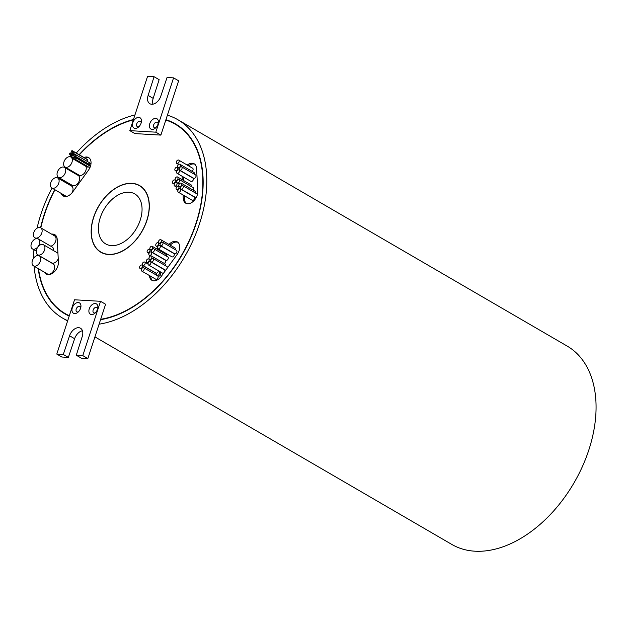 <?xml version="1.0" encoding="UTF-8"?>
<svg xmlns="http://www.w3.org/2000/svg" width="627" height="627" viewBox="0 0 627 627"><rect width="100%" height="100%" fill="white"/><g stroke="black" fill="none" stroke-linecap="round" stroke-linejoin="round"><path stroke-width="0.94" d="M178.295 192.175L192.215 200.272A1.928 1.254 -59.8 0 0 194.519 198.681A1.928 1.254 -59.8 0 0 194.158 196.941L180.231 188.845A1.928 1.254 -59.8 0 0 177.935 190.428A1.928 1.254 -59.8 0 0 178.295 192.175A1.928 1.254 -59.8 0 0 180.6 190.584A1.928 1.254 -59.8 0 0 180.231 188.845M176.195 187.794A1.928 1.254 -59.8 0 0 176.555 189.534A1.928 1.254 -59.8 0 0 178.86 187.951A1.928 1.254 -59.8 0 0 178.499 186.203A1.928 1.254 -59.8 0 0 176.195 187.794M180.937 189.04A1.928 1.254 -59.8 0 0 183.241 187.449A1.928 1.254 -59.8 0 0 182.872 185.702A1.928 1.254 -59.8 0 0 180.568 187.293A1.928 1.254 -59.8 0 0 180.937 189.04L194.856 197.129A1.928 1.254 -59.8 0 0 196.862 196.18M195.483 193.038A1.928 1.254 -59.8 0 0 195.491 193.014A1.928 1.254 -59.8 0 0 195.122 191.266L181.203 183.17A1.928 1.254 -59.8 0 0 178.899 184.761A1.928 1.254 -59.8 0 0 179.267 186.509A1.928 1.254 -59.8 0 0 181.571 184.918A1.928 1.254 -59.8 0 0 181.203 183.17M174.259 184.252A1.928 1.254 -59.8 0 0 174.627 186A1.928 1.254 -59.8 0 0 176.924 184.409A1.928 1.254 -59.8 0 0 176.563 182.661A1.928 1.254 -59.8 0 0 174.259 184.252M172.519 181.611A1.928 1.254 -59.8 0 0 172.887 183.358A1.928 1.254 -59.8 0 0 175.184 181.767A1.928 1.254 -59.8 0 0 174.823 180.02A1.928 1.254 -59.8 0 0 172.519 181.611M193.124 190.099A1.928 1.254 -59.8 0 0 193.484 189.362A1.928 1.254 -59.8 0 0 193.124 187.622L179.204 179.526A1.928 1.254 -59.8 0 0 176.9 181.109A1.928 1.254 -59.8 0 0 177.261 182.857A1.928 1.254 -59.8 0 0 179.565 181.274A1.928 1.254 -59.8 0 0 179.204 179.526M191.807 186.854A1.928 1.254 -59.8 0 0 191.815 186.83A1.928 1.254 -59.8 0 0 191.454 185.09L177.535 176.994A1.928 1.254 -59.8 0 0 175.231 178.585A1.928 1.254 -59.8 0 0 175.591 180.325A1.928 1.254 -59.8 0 0 177.896 178.742A1.928 1.254 -59.8 0 0 177.535 176.994M177.049 173.303L190.969 181.399A1.928 1.254 -59.8 0 0 193.273 179.808A1.928 1.254 -59.8 0 0 192.912 178.068L178.985 169.972A1.928 1.254 -59.8 0 0 176.689 171.555A1.928 1.254 -59.8 0 0 177.049 173.303A1.928 1.254 -59.8 0 0 179.353 171.712A1.928 1.254 -59.8 0 0 178.985 169.972M174.949 168.922A1.928 1.254 -59.8 0 0 175.309 170.662A1.928 1.254 -59.8 0 0 177.613 169.078A1.928 1.254 -59.8 0 0 177.253 167.331A1.928 1.254 -59.8 0 0 174.949 168.922M179.69 170.168L193.61 178.256A1.928 1.254 -59.8 0 0 195.914 176.673A1.928 1.254 -59.8 0 0 195.546 174.925L181.626 166.829A1.928 1.254 -59.8 0 0 179.33 168.42A1.928 1.254 -59.8 0 0 179.69 170.168A1.928 1.254 -59.8 0 0 181.995 168.577A1.928 1.254 -59.8 0 0 181.626 166.829M194.237 174.165A1.928 1.254 -59.8 0 0 194.245 174.141A1.928 1.254 -59.8 0 0 193.884 172.394L179.957 164.298A1.928 1.254 -59.8 0 0 177.66 165.889A1.928 1.254 -59.8 0 0 178.021 167.636A1.928 1.254 -59.8 0 0 180.325 166.045A1.928 1.254 -59.8 0 0 179.957 164.298M192.034 171.32A1.928 1.254 -59.8 0 0 192.998 169.948A1.928 1.254 -59.8 0 0 192.638 168.208L178.719 160.112A1.928 1.254 -59.8 0 0 176.414 161.703A1.928 1.254 -59.8 0 0 176.775 163.443A1.928 1.254 -59.8 0 0 179.079 161.86A1.928 1.254 -59.8 0 0 178.719 160.112M72.912 153.059L86.839 161.155A0.768 0.502 -59.8 0 0 87.615 159.814L73.688 151.726A0.768 0.502 -59.8 0 0 72.912 153.059A0.768 0.502 -59.8 0 0 73.688 151.726M71.368 151.358A0.768 0.502 -59.8 0 0 72.442 151.42A0.768 0.502 -59.8 0 0 71.368 151.358M69.526 153.623A0.768 0.502 -59.8 0 0 70.592 153.686A0.768 0.502 -59.8 0 0 69.526 153.623M71.219 153.67A0.768 0.502 -59.8 0 0 72.285 153.733A0.768 0.502 -59.8 0 0 71.219 153.67M70.585 155.371A0.768 0.502 -59.8 0 0 71.65 155.433A0.768 0.502 -59.8 0 0 70.585 155.371M72.45 154.634A0.768 0.502 -59.8 0 0 73.516 154.697A0.768 0.502 -59.8 0 0 72.45 154.634M65.067 167.033A5.784 3.762 -59.8 0 0 71.972 162.275A5.784 3.762 -59.8 0 0 70.882 157.032A5.784 3.762 -59.8 0 0 63.978 161.797A5.784 3.762 -59.8 0 0 65.067 167.033L78.986 175.129A5.784 3.762 -59.8 0 0 85.899 170.364A5.784 3.762 -59.8 0 0 85.883 166.343M51.853 187.967A5.784 3.762 -59.8 0 0 58.758 183.202A5.784 3.762 -59.8 0 0 57.668 177.966A5.784 3.762 -59.8 0 0 50.756 182.731A5.784 3.762 -59.8 0 0 51.853 187.967L65.772 196.063A5.784 3.762 -59.8 0 0 66.697 196.376M71.987 192.857A5.784 3.762 -59.8 0 0 72.677 191.298A5.784 3.762 -59.8 0 0 71.588 186.062L57.668 177.966M89.018 164.392A0.768 0.502 -59.8 0 0 89.794 163.059A0.768 0.502 -59.8 0 0 89.018 164.392L90.288 165.128A0.768 0.502 -59.8 0 0 90.774 165.073M74.895 155.41A0.768 0.502 -59.8 0 0 75.961 155.472A0.768 0.502 -59.8 0 0 74.895 155.41M89.222 165.622A0.768 0.502 -59.8 0 0 89.253 164.58L75.334 156.484A0.768 0.502 -59.8 0 0 74.558 157.816A0.768 0.502 -59.8 0 0 75.334 156.484M73.14 158.937A0.768 0.502 -59.8 0 0 73.915 157.604A0.768 0.502 -59.8 0 0 73.14 158.937L87.067 167.033A0.768 0.502 -59.8 0 0 87.882 166.625M75.216 159.258L89.136 167.354A0.768 0.502 -59.8 0 0 89.912 166.022L75.992 157.926A0.768 0.502 -59.8 0 0 75.216 159.258A0.768 0.502 -59.8 0 0 75.992 157.926M58.483 177.347L72.403 185.443A5.784 3.762 -59.8 0 0 79.308 180.678A5.784 3.762 -59.8 0 0 78.218 175.442L64.299 167.346A5.784 3.762 -59.8 0 0 57.394 172.111A5.784 3.762 -59.8 0 0 58.483 177.347A5.784 3.762 -59.8 0 0 65.388 172.582A5.784 3.762 -59.8 0 0 64.299 167.346M61.18 193.39A9.64 6.27 -59.8 0 0 63.194 195.945A9.64 6.27 -59.8 0 0 72.661 192.003L88.391 170.293A9.64 6.27 -59.8 0 0 88.619 157.573A9.64 6.27 -59.8 0 0 83.955 157.51M62.441 194.127A9.64 6.27 -59.8 0 0 63.86 196.259M31.35 243.668A5.784 3.762 -59.8 0 0 32.439 248.903A5.784 3.762 -59.8 0 0 39.352 244.138A5.784 3.762 -59.8 0 0 38.255 238.903A5.784 3.762 -59.8 0 0 31.35 243.668M50.756 246.176A5.784 3.762 -59.8 0 0 55.693 241.121A5.784 3.762 -59.8 0 0 54.604 235.885L40.684 227.789A5.784 3.762 -59.8 0 0 33.772 232.554A5.784 3.762 -59.8 0 0 34.869 237.79A5.784 3.762 -59.8 0 0 41.774 233.025A5.784 3.762 -59.8 0 0 40.684 227.789M37.667 254.758A5.784 3.762 -59.8 0 0 44.572 249.993A5.784 3.762 -59.8 0 0 43.482 244.757A5.784 3.762 -59.8 0 0 36.578 249.522A5.784 3.762 -59.8 0 0 37.667 254.758L51.586 262.854A5.784 3.762 -59.8 0 0 58.24 258.771M33.482 265.84L47.401 273.936A5.784 3.762 -59.8 0 0 54.314 269.171A5.784 3.762 -59.8 0 0 53.217 263.936L39.297 255.84A5.784 3.762 -59.8 0 0 32.392 260.605A5.784 3.762 -59.8 0 0 33.482 265.84A5.784 3.762 -59.8 0 0 40.394 261.075A5.784 3.762 -59.8 0 0 39.297 255.84M141.788 271.091L155.708 279.18A1.928 1.254 -59.8 0 0 158.012 277.596A1.928 1.254 -59.8 0 0 157.651 275.849L143.724 267.753A1.928 1.254 -59.8 0 0 141.428 269.344A1.928 1.254 -59.8 0 0 141.788 271.091A1.928 1.254 -59.8 0 0 144.092 269.5A1.928 1.254 -59.8 0 0 143.724 267.753M156.248 275.034A1.928 1.254 -59.8 0 0 156.272 274.955A1.928 1.254 -59.8 0 0 155.911 273.207L141.984 265.111A1.928 1.254 -59.8 0 0 139.688 266.702A1.928 1.254 -59.8 0 0 140.048 268.45A1.928 1.254 -59.8 0 0 142.353 266.859A1.928 1.254 -59.8 0 0 141.984 265.111M157.087 275.308L158.349 276.045A1.928 1.254 -59.8 0 0 160.653 274.454A1.928 1.254 -59.8 0 0 160.285 272.714L159.023 271.977A1.928 1.254 -59.8 0 0 156.719 273.56A1.928 1.254 -59.8 0 0 157.087 275.308A1.928 1.254 -59.8 0 0 159.383 273.717A1.928 1.254 -59.8 0 0 159.023 271.977M142.76 265.417A1.928 1.254 -59.8 0 0 145.064 263.834A1.928 1.254 -59.8 0 0 144.696 262.086A1.928 1.254 -59.8 0 0 142.392 263.677A1.928 1.254 -59.8 0 0 142.76 265.417L156.679 273.513A1.928 1.254 -59.8 0 0 156.726 273.537M158.976 271.946A1.928 1.254 -59.8 0 0 158.984 271.922A1.928 1.254 -59.8 0 0 159.101 271.138M148.505 264.978A1.928 1.254 -59.8 0 0 150.809 263.387A1.928 1.254 -59.8 0 0 150.441 261.639A1.928 1.254 -59.8 0 0 148.144 263.23A1.928 1.254 -59.8 0 0 148.505 264.978L162.424 273.066A1.928 1.254 -59.8 0 0 163.96 272.69M164.603 271.805A1.928 1.254 -59.8 0 0 164.729 271.483A1.928 1.254 -59.8 0 0 164.368 269.735L150.441 261.639M146.405 260.589A1.928 1.254 -59.8 0 0 146.765 262.337A1.928 1.254 -59.8 0 0 149.069 260.746A1.928 1.254 -59.8 0 0 148.709 259.006A1.928 1.254 -59.8 0 0 146.405 260.589M151.146 261.835A1.928 1.254 -59.8 0 0 153.45 260.252A1.928 1.254 -59.8 0 0 153.082 258.504A1.928 1.254 -59.8 0 0 150.786 260.087A1.928 1.254 -59.8 0 0 151.146 261.835L165.066 269.931A1.928 1.254 -59.8 0 0 165.928 269.971M165.693 265.832A1.928 1.254 -59.8 0 0 165.7 265.817A1.928 1.254 -59.8 0 0 165.34 264.069L151.413 255.973A1.928 1.254 -59.8 0 0 149.116 257.564A1.928 1.254 -59.8 0 0 149.477 259.304A1.928 1.254 -59.8 0 0 151.781 257.721A1.928 1.254 -59.8 0 0 151.413 255.973M164.219 263.418A1.928 1.254 -59.8 0 0 165.552 261.835A1.928 1.254 -59.8 0 0 165.191 260.087L151.272 251.991A1.928 1.254 -59.8 0 0 148.967 253.582A1.928 1.254 -59.8 0 0 149.336 255.33A1.928 1.254 -59.8 0 0 151.632 253.739A1.928 1.254 -59.8 0 0 151.272 251.991M147.227 250.941A1.928 1.254 -59.8 0 0 147.596 252.689A1.928 1.254 -59.8 0 0 149.892 251.098A1.928 1.254 -59.8 0 0 149.532 249.358A1.928 1.254 -59.8 0 0 147.227 250.941M151.969 252.187L165.896 260.283A1.928 1.254 -59.8 0 0 168.193 258.692A1.928 1.254 -59.8 0 0 167.832 256.952L153.913 248.856A1.928 1.254 -59.8 0 0 151.609 250.447A1.928 1.254 -59.8 0 0 151.969 252.187A1.928 1.254 -59.8 0 0 154.273 250.604A1.928 1.254 -59.8 0 0 153.913 248.856M166.516 256.184A1.928 1.254 -59.8 0 0 166.523 256.169A1.928 1.254 -59.8 0 0 166.163 254.421L152.243 246.325A1.928 1.254 -59.8 0 0 149.939 247.916A1.928 1.254 -59.8 0 0 150.3 249.656A1.928 1.254 -59.8 0 0 152.604 248.073A1.928 1.254 -59.8 0 0 152.243 246.325M157.957 248.723L171.876 256.819A1.928 1.254 -59.8 0 0 174.181 255.228A1.928 1.254 -59.8 0 0 173.82 253.488L159.901 245.392A1.928 1.254 -59.8 0 0 157.596 246.983A1.928 1.254 -59.8 0 0 157.957 248.723A1.928 1.254 -59.8 0 0 160.261 247.14A1.928 1.254 -59.8 0 0 159.901 245.392M155.857 244.342A1.928 1.254 -59.8 0 0 156.217 246.082A1.928 1.254 -59.8 0 0 158.521 244.499A1.928 1.254 -59.8 0 0 158.161 242.751A1.928 1.254 -59.8 0 0 155.857 244.342M160.598 245.588L174.518 253.684A1.928 1.254 -59.8 0 0 176.822 252.093A1.928 1.254 -59.8 0 0 176.461 250.345L162.534 242.249A1.928 1.254 -59.8 0 0 160.238 243.84A1.928 1.254 -59.8 0 0 160.598 245.588A1.928 1.254 -59.8 0 0 162.902 243.997A1.928 1.254 -59.8 0 0 162.534 242.249M175.145 249.585A1.928 1.254 -59.8 0 0 175.152 249.562A1.928 1.254 -59.8 0 0 174.792 247.814L160.865 239.726A1.928 1.254 -59.8 0 0 158.568 241.309A1.928 1.254 -59.8 0 0 158.929 243.057A1.928 1.254 -59.8 0 0 161.233 241.466A1.928 1.254 -59.8 0 0 160.865 239.726M149.445 275.543A9.64 6.27 -59.8 0 0 151.867 280.261A9.64 6.27 -59.8 0 0 161.327 276.319L177.057 254.609A9.64 6.27 -59.8 0 0 177.284 241.889A9.64 6.27 -59.8 0 0 168.976 244.436M150.715 276.28A9.64 6.27 -59.8 0 0 152.533 280.575M93.713 217.35A38.372 24.97 -59.8 0 0 100.955 252.085A38.372 24.97 -59.8 0 0 146.773 220.477A38.372 24.97 -59.8 0 0 139.531 185.749A38.372 24.97 -59.8 0 0 93.713 217.35M146.906 220.485A38.56 25.096 -59.8 0 0 139.625 185.584A38.56 25.096 -59.8 0 0 93.58 217.342A38.56 25.096 -59.8 0 0 100.853 252.25A38.56 25.096 -59.8 0 0 146.906 220.485M89.253 308.805A5.98 3.887 120.2 0 1 94.716 303.539A5.98 3.887 120.2 0 1 97.812 308.069A5.98 3.887 120.2 0 1 97.514 309.291A5.98 3.887 120.2 0 1 94.716 313.39A5.98 3.887 120.2 0 1 90.022 313.97A5.98 3.887 120.2 0 1 89.253 308.805M97.608 309.001A3.088 2.006 -59.8 0 0 96.832 307.489A3.088 2.006 -59.8 0 0 93.149 310.028A3.088 2.006 -59.8 0 0 93.729 312.818A3.088 2.006 -59.8 0 0 95.429 312.748M72.317 307.81A5.98 3.887 120.2 0 1 77.787 302.543A5.98 3.887 120.2 0 1 80.883 307.065A5.98 3.887 120.2 0 1 80.585 308.296A5.98 3.887 120.2 0 1 77.787 312.387A5.98 3.887 120.2 0 1 73.093 312.967A5.98 3.887 120.2 0 1 72.317 307.81M80.679 308.006A3.088 2.006 -59.8 0 0 79.903 306.493A3.088 2.006 -59.8 0 0 76.22 309.033A3.088 2.006 -59.8 0 0 76.8 311.823A3.088 2.006 -59.8 0 0 78.5 311.752M149.775 123.644A5.98 3.887 120.2 0 1 155.237 118.378A5.98 3.887 120.2 0 1 158.333 122.908A5.98 3.887 120.2 0 1 158.035 124.138A5.98 3.887 120.2 0 1 155.237 128.229A5.98 3.887 120.2 0 1 150.543 128.809A5.98 3.887 120.2 0 1 149.775 123.644M158.129 123.84A3.088 2.006 -59.8 0 0 157.353 122.328A3.088 2.006 -59.8 0 0 153.67 124.867A3.088 2.006 -59.8 0 0 154.25 127.665A3.088 2.006 -59.8 0 0 155.951 127.587M132.838 122.649A5.98 3.887 120.2 0 1 138.308 117.382A5.98 3.887 120.2 0 1 141.404 121.904A5.98 3.887 120.2 0 1 141.106 123.135A5.98 3.887 120.2 0 1 138.308 127.234A5.98 3.887 120.2 0 1 133.614 127.814A5.98 3.887 120.2 0 1 132.838 122.649M141.193 122.845A3.088 2.006 -59.8 0 0 140.424 121.332A3.088 2.006 -59.8 0 0 136.741 123.872A3.088 2.006 -59.8 0 0 137.321 126.662A3.088 2.006 -59.8 0 0 139.022 126.591M140.064 125.282A3.088 2.006 120.2 0 1 140.581 124.405M157.001 126.278A3.088 2.006 120.2 0 1 157.51 125.4M96.989 310.561A3.088 2.006 -59.8 0 0 96.48 311.439M80.06 309.566A3.088 2.006 -59.8 0 0 79.551 310.443M76.29 355.227L82.788 355.611L100.532 301.305L74.542 299.777L56.791 354.075L63.288 354.459L69.566 335.774A9.162 5.956 120.2 0 1 80.499 328.234A9.162 5.956 120.2 0 1 82.231 336.519L76.29 355.227L81.353 358.166L87.851 358.55L100.673 319.308A109.513 71.266 -59.8 0 0 195.961 223.377A109.513 71.266 -59.8 0 0 175.294 124.24A109.513 71.266 -59.8 0 0 165.802 120.055L178.632 80.812L173.569 77.866L167.064 77.482L160.794 96.166A9.162 5.956 120.2 0 1 149.853 103.714A9.162 5.956 120.2 0 1 148.129 95.422L154.07 76.721L147.572 76.337L129.82 130.635L155.817 132.172L173.569 77.866M54.949 189.769A109.513 71.266 -59.8 0 0 44.517 214.45A109.513 71.266 -59.8 0 0 40.81 227.867M37.62 254.727A109.513 71.266 -59.8 0 0 37.62 255.51M38.513 268.764A109.513 71.266 -59.8 0 0 65.192 313.586A109.513 71.266 -59.8 0 0 69.323 315.726M133.457 119.514A109.897 71.517 -59.8 0 0 79.12 154.697M67.771 168.608A109.897 71.517 -59.8 0 0 67.387 169.141M60.937 178.773A109.897 71.517 -59.8 0 0 60.435 179.573M54.729 189.636A109.897 71.517 -59.8 0 0 44.251 214.434A109.897 71.517 -59.8 0 0 40.567 227.734M100.555 319.668A109.897 71.517 -59.8 0 0 196.227 223.392A109.897 71.517 -59.8 0 0 175.482 123.911A109.897 71.517 -59.8 0 0 165.92 119.694M178.577 125.87A109.897 71.517 -59.8 0 0 176.446 124.914M100.242 217.734A28.92 18.818 120.2 0 1 134.781 193.915A28.92 18.818 120.2 0 1 140.236 220.093A28.92 18.818 120.2 0 1 105.704 243.919A28.92 18.818 120.2 0 1 100.242 217.734M52.01 188.061A114.717 74.66 -59.8 0 0 40.92 214.238A114.717 74.66 -59.8 0 0 37.064 228.181M35.198 237.986A114.717 74.66 -59.8 0 0 35.034 239.067M33.921 249.765A114.717 74.66 -59.8 0 0 33.693 258.105M34.077 266.185A114.717 74.66 -59.8 0 0 62.575 318.085A114.717 74.66 -59.8 0 0 67.708 320.679M94.928 336.903L451.848 544.448A114.717 74.66 -59.8 0 0 588.839 449.951A114.717 74.66 -59.8 0 0 567.184 346.096L177.911 119.741A114.717 74.66 -59.8 0 0 167.393 115.18M99.082 324.183A114.717 74.66 -59.8 0 0 199.566 223.588A114.717 74.66 -59.8 0 0 177.911 119.741M182.096 176.234L182.285 179.753M183.092 194.966L183.288 198.524A9.64 6.27 -59.8 0 0 185.702 203.164A9.64 6.27 -59.8 0 0 193.712 200.922A9.64 6.27 -59.8 0 0 197.803 191.141L196.588 168.436A9.64 6.27 -59.8 0 0 194.174 163.788A9.64 6.27 -59.8 0 0 187.246 165.073M72.16 171.163L71.776 171.696M64.949 181.109L64.393 181.877M44.682 272.353A9.64 6.27 -59.8 0 0 46.304 274.038A9.64 6.27 -59.8 0 0 54.322 271.797A9.64 6.27 -59.8 0 0 58.413 262.015L57.198 239.31A9.64 6.27 -59.8 0 0 54.784 234.663A9.64 6.27 -59.8 0 0 51.641 234.161M162.949 252.556L163.42 251.905M129.82 130.635L134.883 133.582L160.88 135.111L165.802 120.055M133.339 119.882A109.513 71.266 -59.8 0 0 79.347 154.83M67.99 168.734A109.513 71.266 -59.8 0 0 67.606 169.266M61.148 178.899A109.513 71.266 -59.8 0 0 60.654 179.698M100.673 319.308L105.595 304.252L100.532 301.305M134.962 114.921A114.717 74.66 -59.8 0 0 76.267 153.035M72.661 157.197A114.717 74.66 -59.8 0 0 72.168 157.785M65.028 167.009A114.717 74.66 -59.8 0 0 64.644 167.542M58.233 177.175A114.717 74.66 -59.8 0 0 57.723 177.997M37.33 254.523A109.897 71.517 -59.8 0 0 37.33 255.557M38.176 268.568A109.897 71.517 -59.8 0 0 64.996 313.923A109.897 71.517 -59.8 0 0 69.205 316.094M66.344 314.26A109.897 71.517 -59.8 0 0 68.233 315.64M56.791 354.075L61.854 357.022L68.351 357.406L74.629 338.721A9.162 5.956 120.2 0 1 82.443 330.727M63.288 354.459L68.351 357.406M69.566 335.774L74.629 338.721M82.788 355.611L87.851 358.55M152.98 104.16A9.162 5.956 120.2 0 1 153.184 98.368L159.133 79.66L154.07 76.721M155.817 132.172L160.88 135.111M148.129 95.422L153.184 98.368M177.888 242.312A9.64 6.27 -59.8 0 0 170.238 245.173M167.48 267.831A1.928 1.254 -59.8 0 0 167.009 266.6L153.082 258.504M164.219 253.284L164.689 252.634M45.943 273.09A9.64 6.27 -59.8 0 0 46.97 274.352M57.943 253.277A5.784 3.762 -59.8 0 0 57.402 252.853L43.482 244.757M53.608 250.643A5.784 3.762 -59.8 0 0 52.174 246.999L38.255 238.903M55.38 235.086A9.64 6.27 -59.8 0 0 52.903 234.898M73.43 171.9L73.038 172.425M66.219 181.846L65.663 182.614M89.214 157.996A9.64 6.27 -59.8 0 0 85.225 158.247M89.92 163.13A0.768 0.502 -59.8 0 0 89.739 162.863L75.82 154.775M86.401 159.109A0.768 0.502 -59.8 0 0 86.212 158.819L72.293 150.723M183.358 176.971L183.546 180.49M184.362 195.702L184.55 199.261A9.64 6.27 -59.8 0 0 186.368 203.477M194.778 164.219A9.64 6.27 -59.8 0 0 188.515 165.81M197.27 195.044A1.928 1.254 -59.8 0 0 196.792 193.798L182.872 185.702M184.55 199.261L183.288 198.524M177.958 190.349L176.555 189.534M180.576 187.269L179.267 186.509M176.524 187.105L174.627 186M174.29 184.173L172.887 183.358M179.267 184.024L177.261 182.857M176.908 181.093L175.591 180.325M176.712 171.477L175.309 170.662M179.33 168.397L178.021 167.636M178.624 164.517L176.775 163.443M72.732 152.761L71.517 152.055M70.804 154.979L69.668 154.32M72.403 154.979L71.36 154.367M73.445 157.651L70.726 156.068M74.77 156.593L72.599 155.331M88.846 164.133L75.044 156.107M75.248 158.216L74.558 157.816M36.241 251.113L32.439 248.903M36.288 238.621L34.869 237.79M141.451 269.265L140.048 268.45M148.168 263.152L146.765 262.337M150.786 260.072L149.477 259.304M150.449 255.973L149.336 255.33M148.999 253.504L147.596 252.689M151.616 250.424L150.3 249.656M157.62 246.905L156.217 246.082M160.246 243.817L158.929 243.057M103.118 253.347L100.955 252.085M69.252 315.953L65.192 313.586M62.575 318.085L67.598 321.008M180.466 127.25L175.294 124.24M141.694 187.011L139.531 185.749M160.206 243.942L158.161 242.751M151.577 250.541L149.532 249.358M150.754 260.189L148.709 259.006M148.019 264.022L144.696 262.086M75.169 158.333L73.915 157.604M90.986 163.749L89.794 163.059M72.991 158.263L70.882 157.032M75.122 155.01L73.375 153.999M74.738 156.617L71.502 154.736M75.279 154.861L72.136 153.035M71.298 153.482L70.443 152.988M179.298 168.522L177.253 167.331M176.869 181.211L174.823 180.02M179.165 184.181L176.563 182.661M180.545 187.395L178.499 186.203"/></g></svg>
